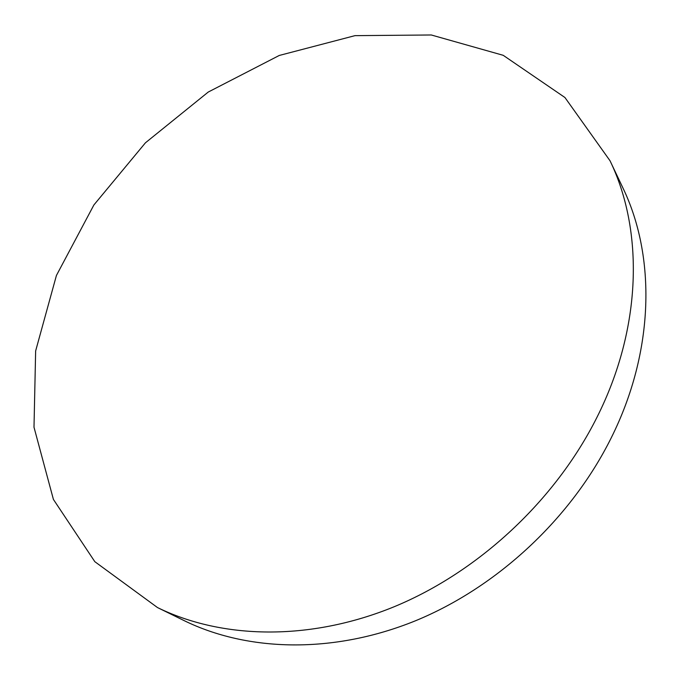<?xml version="1.0" encoding="UTF-8"?>
<svg xmlns="http://www.w3.org/2000/svg" width="680" height="680" viewBox="0 0 680 680"><rect width="100%" height="100%" fill="white"/><g stroke="black" fill="none" stroke-linecap="round" stroke-linejoin="round"><path stroke-width="1.02" d="M596.946 417.341C642.124 327.632 643.756 230.333 610.011 160.744L564.935 97.512L503.217 55.309L431.281 34.977L354.977 35.649L279.25 55.462L208.25 92.047L145.444 142.8L93.9 204.952L56.415 275.485L35.64 350.948L34 427.244L53.414 499.426L94.826 561.68L157.488 607.554C221.995 639.158 309.493 641.427 394.255 606.704C478.831 571.718 555.433 500.302 596.946 417.341M157.488 607.554L184.153 620.627C247.579 651.687 332.953 654.211 415.216 620.883C497.301 587.274 571.268 518.356 611.21 437.894C654.662 350.905 655.902 256.012 622.744 187.578L610.011 160.744"/></g></svg>
